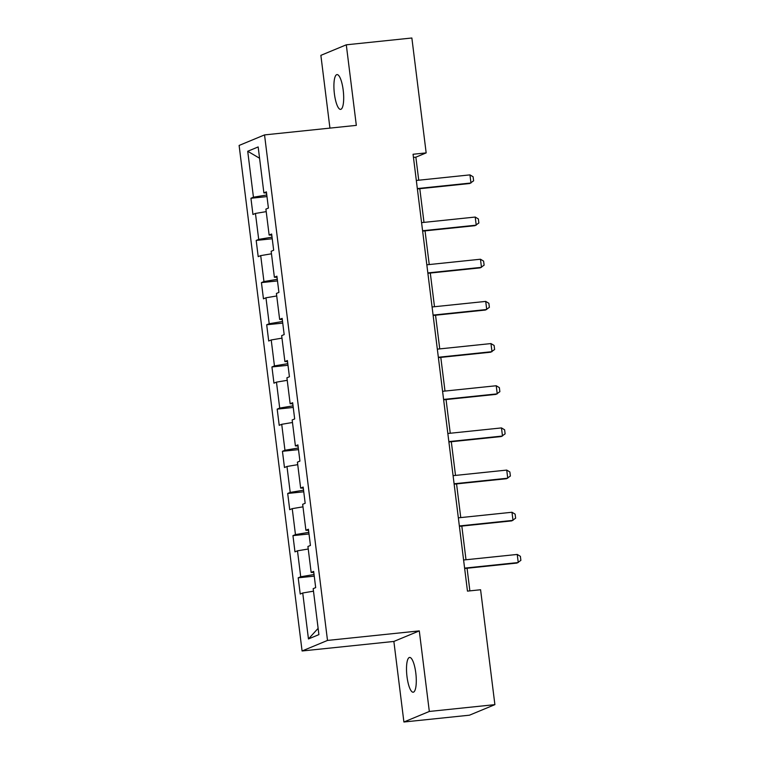 <?xml version="1.0" encoding="UTF-8"?>
<svg xmlns="http://www.w3.org/2000/svg" width="760" height="760" viewBox="0 0 760 760"><rect width="100%" height="100%" fill="white"/><g stroke="black" fill="none" stroke-linecap="round" stroke-linejoin="round"><path stroke-width="1.14" d="M415.796 672.999A17.48 4.579 -95.9 0 0 409.592 657.438A17.48 4.579 -95.9 0 0 406.999 676.647A17.48 4.579 -95.9 0 0 413.202 692.217A17.48 4.579 -95.9 0 0 415.796 672.999M343.197 90.164A17.48 4.579 -95.9 0 0 336.993 74.594A17.48 4.579 -95.9 0 0 334.4 93.812A17.48 4.579 -95.9 0 0 340.603 109.373A17.48 4.579 -95.9 0 0 343.197 90.164M403.902 722L429.324 711.455L419.292 630.895L393.87 641.44L403.902 722L469.471 715.188L494.893 704.644L480.586 589.75L467.466 591.119L413.06 154.251L426.17 152.893L411.863 38L346.294 44.812L320.872 55.356L329.935 128.117M393.87 641.44L302.081 650.978L239.115 145.445L264.537 134.909L327.503 640.433L302.081 650.978M247.712 151.268L253.441 197.22L250.933 198.265L252.947 214.482L255.455 213.436L258.695 239.391L256.187 240.435L258.201 256.652L260.709 255.616L263.948 281.561L261.44 282.606L263.454 298.822L265.962 297.787L269.202 323.741L266.694 324.776L268.707 341.002L271.216 339.957L274.445 365.911L271.938 366.947L273.961 383.173L276.469 382.128L279.699 408.082L277.191 409.127L279.214 425.344L281.723 424.298L284.952 450.252L282.445 451.298L284.468 467.514L286.976 466.478L290.206 492.423L287.698 493.468L289.721 509.684L292.229 508.649L295.459 534.603L292.952 535.639L294.975 551.855L297.483 550.819L300.713 576.774L298.205 577.809L300.228 594.035L302.736 592.99L308.455 638.951L318.905 634.619L313.177 588.658L315.685 587.622L313.661 571.396L311.153 572.442L307.923 546.487L310.431 545.452L308.417 529.226L305.909 530.271L302.67 504.317L305.178 503.272L303.164 487.056L300.656 488.091L297.416 462.147L299.924 461.101L297.91 444.885L295.402 445.92L292.163 419.966L294.671 418.931L292.657 402.714L290.149 403.75L286.919 377.796L289.427 376.76L287.403 360.534L284.895 361.579L281.666 335.625L284.173 334.59L282.15 318.364L279.642 319.409L276.412 293.455L278.92 292.41L276.897 276.194L274.388 277.238L271.159 251.284L273.666 250.24L271.643 234.023L269.135 235.059L265.905 209.114L268.413 208.069L266.389 191.852L263.881 192.888L258.162 146.936L247.712 151.268L259.569 158.241M314.06 574.531L313.69 572.461M313.794 572.461L311.153 572.442M300.713 576.774L313.956 574.541M297.483 550.819L308.237 549.005M308.807 532.361L308.437 530.281M308.541 530.281L305.909 530.271M295.459 534.603L308.702 532.37M292.229 508.649L302.983 506.834M303.553 490.19L303.183 488.11M303.287 488.11L300.656 488.091M290.206 492.423L303.449 490.2M286.976 466.478L297.73 464.664M298.3 448.01L297.939 445.94M298.043 445.94L295.402 445.92M284.952 450.252L298.195 448.029M281.723 424.298L292.476 422.493M293.047 405.84L292.685 403.769M292.79 403.769L290.149 403.75M279.699 408.082L292.942 405.849M276.469 382.128L287.233 380.323M287.793 363.669L287.432 361.599M287.536 361.599L284.895 361.579M274.445 365.911L287.688 363.679M271.216 339.957L281.979 338.143M282.54 321.499L282.178 319.418M282.283 319.428L279.642 319.409M269.202 323.741L282.435 321.508M265.962 297.787L276.726 295.973M277.286 279.328L276.925 277.248M277.029 277.248L274.388 277.238M263.948 281.561L277.181 279.338M260.709 255.616L271.472 253.802M272.033 237.148L271.672 235.077M271.776 235.077L269.135 235.059M258.695 239.391L271.928 237.167M255.455 213.436L266.219 211.631M266.779 194.978L266.418 192.907M266.522 192.907L263.881 192.888M253.441 197.22L266.674 194.987M429.324 711.455L494.893 704.644M419.292 630.895L327.503 640.433M264.537 134.909L356.326 125.371L346.294 44.812M418.731 180.206L415.862 157.168L426.17 152.893M469.88 590.862L467.067 568.242M466.003 559.759L461.814 526.072M460.759 517.589L456.56 483.901M455.506 475.409L451.307 441.731M450.252 433.238L446.053 399.56M444.999 391.067L440.8 357.39M439.745 348.897L435.546 315.21M434.492 306.726L430.293 273.04M429.238 264.556L425.04 230.869M423.985 222.376L419.786 188.698M308.455 638.951L318.126 628.349M302.736 592.99L313.49 591.175M413.449 157.415L415.862 157.168M250.933 198.265L266.978 196.593M256.187 240.435L272.232 238.763M261.44 282.606L277.485 280.934M266.694 324.776L282.739 323.114M271.938 366.947L287.992 365.284M277.191 409.127L293.246 407.455M282.445 451.298L298.499 449.625M287.698 493.468L303.753 491.796M292.952 535.639L309.006 533.976M298.205 577.809L314.26 576.146M416.318 180.462L469.955 174.886L473.109 176.776L473.613 180.823L469.737 183.511L417.373 188.945M469.955 174.886L470.972 182.998L417.325 188.565M421.572 222.632L475.209 217.056L478.363 218.946L478.866 223.003L474.981 225.682L422.626 231.116M475.209 217.056L476.226 225.169L422.579 230.736M426.825 264.803L480.462 259.226L483.607 261.117L484.12 265.173L480.234 267.852L427.88 273.296M480.462 259.226L481.479 267.339L427.832 272.916M432.079 306.974L485.716 301.406L488.861 303.287L489.373 307.344L485.488 310.023L433.133 315.466M485.716 301.406L486.723 309.51L433.086 315.087M437.332 349.144L490.969 343.577L494.114 345.458L494.617 349.514L490.742 352.194L438.387 357.637M490.969 343.577L491.976 351.68L438.339 357.257M442.586 391.315L496.223 385.748L499.367 387.638L499.871 391.685L495.995 394.373L443.64 399.808M496.223 385.748L497.23 393.86L443.593 399.427M447.839 433.494L501.476 427.918L504.621 429.808L505.125 433.865L501.248 436.544L448.894 441.978M501.476 427.918L502.483 436.031L448.846 441.598M453.093 475.665L506.73 470.088L509.875 471.979L510.378 476.035L506.502 478.714L454.147 484.148M506.73 470.088L507.737 478.202L454.1 483.769M458.346 517.836L511.983 512.259L515.128 514.149L515.631 518.206L511.756 520.885L459.401 526.328M511.983 512.259L512.99 520.372L459.353 525.948M463.59 560.006L517.237 554.439L520.381 556.32L520.885 560.376L517.009 563.056L464.654 568.499M517.237 554.439L518.244 562.542L464.607 568.119"/></g></svg>
